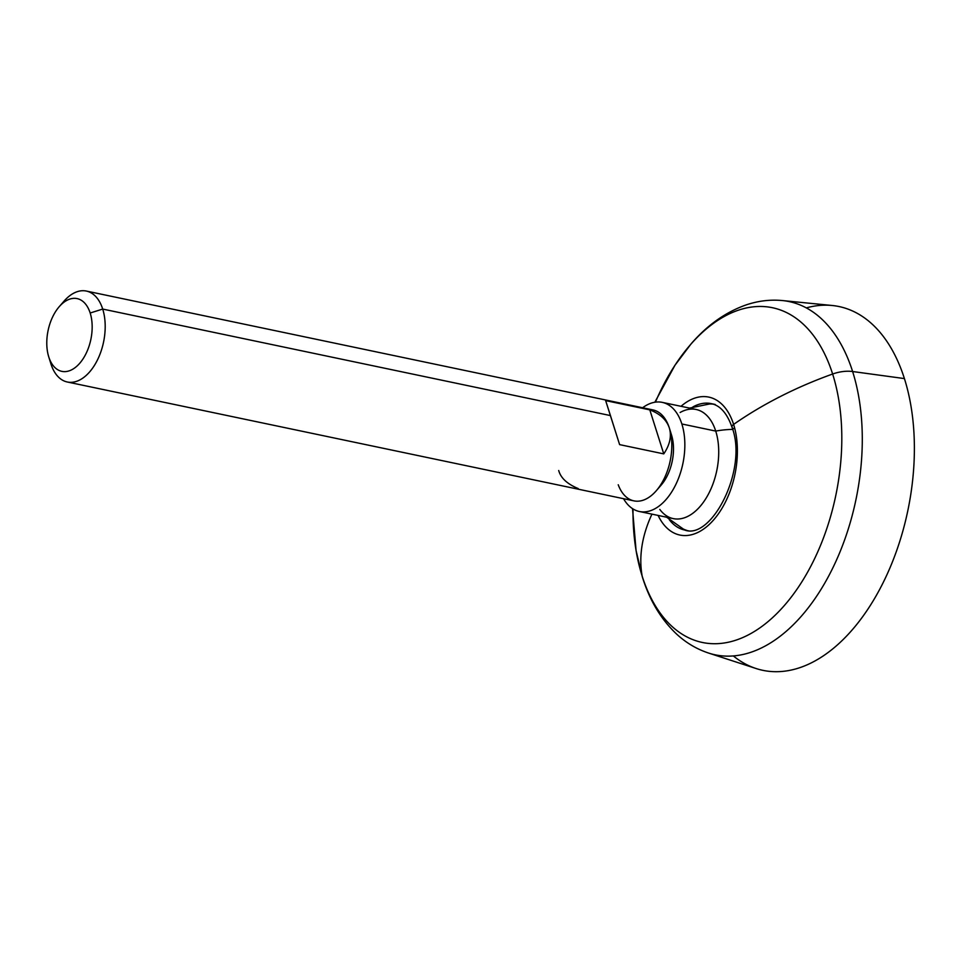 <?xml version="1.0" encoding="UTF-8"?>
<svg xmlns="http://www.w3.org/2000/svg" width="962" height="962" viewBox="0 0 962 962"><rect width="100%" height="100%" fill="white"/><g stroke="black" fill="none" stroke-linecap="round" stroke-linejoin="round"><path stroke-width="1.44" d="M806.336 307.888A185.834 109.199 101.8 0 1 904.412 378.583A185.834 109.199 101.8 0 1 872.065 602.645A185.834 109.199 101.8 0 1 733.333 655.916M651.947 514.141A260.173 145.863 162.4 0 0 642.183 576.178A170.995 100.469 101.8 0 1 636.086 550.613A170.995 100.469 -78.2 0 0 642.183 576.178A260.173 145.863 -17.6 0 1 651.947 514.141M654.845 402.236L674.975 365.247A170.995 100.469 101.8 0 1 832.635 374.026A260.173 145.863 162.4 0 0 733.609 424.41A70.479 41.414 -78.2 0 0 681.012 406.313A70.479 41.414 101.8 0 1 733.609 424.41A260.173 145.863 -17.6 0 1 832.635 374.026A170.995 100.469 101.8 0 1 780.218 610.076A170.995 100.469 101.8 0 1 642.183 576.178A27.874 15.632 162.4 0 0 642.448 577.272A27.874 15.632 -17.6 0 1 642.183 576.178A170.995 100.469 -78.2 0 0 780.218 610.076A170.995 100.469 -78.2 0 0 832.635 374.026A170.995 100.469 -78.2 0 0 674.975 365.247A170.995 100.469 -78.2 0 0 655.423 402.152M674.975 365.247L691.185 343.759C707.323 325.12 725.552 312.205 745.911 304.99C757.96 300.878 770.153 299.398 782.503 300.565L832.214 305.495A185.834 109.199 101.8 0 1 904.412 378.583L852.621 371.524A180.447 106.024 -78.2 0 0 782.503 300.565A180.447 106.024 101.8 0 1 852.621 371.524L904.412 378.583A185.834 109.199 101.8 0 1 881.805 585.317A185.834 109.199 101.8 0 1 756.06 668.518L708.561 653.054A180.447 106.024 -78.2 0 0 830.651 572.27A180.447 106.024 -78.2 0 0 852.621 371.524A27.874 15.632 162.4 0 0 832.635 374.026A27.874 15.632 -17.6 0 1 852.621 371.524A180.447 106.024 101.8 0 1 830.651 572.27A180.447 106.024 101.8 0 1 708.561 653.054C696.777 649.146 686.195 642.893 676.803 634.271C661.183 619.588 649.735 600.601 642.448 577.272L636.086 550.613L632.527 508.645M688.672 530.868L684.643 530.014A64.574 37.939 -78.2 0 1 669.239 519.612A64.574 37.939 -78.2 0 0 684.643 530.014C711.327 540.572 748.256 469.432 732.022 427.296A4.642 2.609 -17.6 0 1 733.609 424.41A70.479 41.414 101.8 0 1 714.838 518.494A70.479 41.414 101.8 0 1 658.116 515.44A70.479 41.414 -78.2 0 0 714.838 518.494A70.479 41.414 -78.2 0 0 733.609 424.41A4.642 2.609 162.4 0 0 732.022 427.296A4.642 2.609 162.4 0 0 733.862 428.643M633.008 508.958A170.995 100.469 -78.2 0 0 636.086 550.613M732.022 427.296C727.128 413.323 720.177 405.423 711.158 403.607A64.574 37.939 -78.2 0 0 692.868 406.95A64.574 37.939 -78.2 0 1 711.158 403.607L715.199 404.461M689.55 408.092L709.415 404.004A64.574 37.939 101.8 0 1 713.082 404.124M659.788 509.415A55.748 32.756 -78.2 0 0 703.523 502.08A55.748 32.756 -78.2 0 0 715.728 431.084L681.854 423.977A55.748 32.756 -78.2 0 0 662.253 402.369L696.127 409.475A55.748 32.756 101.8 0 1 715.728 431.084A65.969 36.989 -17.6 0 1 732.647 429.401A65.969 36.989 162.4 0 0 715.728 431.084A55.748 32.756 -78.2 0 0 680.122 412.494M662.253 402.369A55.748 32.756 -78.2 0 0 642.628 407.744A55.748 32.756 -78.2 0 1 681.854 423.977L715.728 431.084A55.748 32.756 101.8 0 1 709.691 491.618A55.748 32.756 101.8 0 1 673.244 518.602L639.357 511.495A55.748 32.756 -78.2 0 0 675.817 484.511A55.748 32.756 -78.2 0 0 681.854 423.977A55.748 32.756 -78.2 0 1 668.085 497.065A55.748 32.756 -78.2 0 1 623.544 498.689A55.748 32.756 -78.2 0 0 639.357 511.495M686.603 530.327A64.574 37.939 101.8 0 1 683.2 528.956L666.654 517.231M618.229 484.764A46.465 27.297 -78.2 0 0 656.288 490.728L661.074 485.209A37.169 21.837 101.8 0 0 671.572 435.185A37.169 21.837 101.8 0 0 671.5 434.968A37.169 21.837 101.8 0 1 658.754 487.638M86.376 291.065L652.982 409.92A46.465 27.297 101.8 0 1 669.251 427.717C666.486 419.733 660.004 413.792 649.807 409.872L605.651 400.613L610.449 415.584L102.706 309.067A46.465 27.297 101.8 0 1 88.468 373.196A46.465 27.297 101.8 0 1 50.962 363.997A46.465 27.297 101.8 0 1 50.878 363.72A46.465 27.297 101.8 0 1 50.806 363.504A46.465 27.297 -78.2 0 0 50.962 363.997L48.773 356.95A37.169 21.837 101.8 0 1 60.161 305.651A37.169 21.837 101.8 0 1 90.175 313.011A37.169 21.837 101.8 0 1 78.776 364.321A37.169 21.837 101.8 0 1 48.773 356.95A37.169 21.837 -78.2 0 0 78.776 364.321A37.169 21.837 -78.2 0 0 90.175 313.011L102.706 309.067A46.465 27.297 -78.2 0 0 86.376 291.065A46.465 27.297 -78.2 0 0 61.532 304.293M59.199 306.722L63.997 301.19A46.465 27.297 101.8 0 1 102.706 309.067L610.449 415.584L619.612 444.624L663.768 453.884C669.853 444.841 671.729 436.255 669.384 428.15A46.465 27.297 101.8 0 1 664.237 478.487A46.465 27.297 101.8 0 1 633.91 500.865L67.292 381.998A46.465 27.297 -78.2 0 0 97.679 359.499A46.465 27.297 -78.2 0 0 102.706 309.067L90.175 313.011A37.169 21.837 -78.2 0 0 59.199 306.722A37.169 21.837 -78.2 0 0 48.701 356.746A37.169 21.837 -78.2 0 0 48.773 356.95L50.962 363.997A46.465 27.297 -78.2 0 0 67.292 381.998M619.612 444.624L605.651 400.613L649.807 409.872L663.768 453.884L619.612 444.624M558.706 470.502C560.75 478.018 567.255 484.03 578.222 488.564M649.807 409.872C660.004 413.792 666.486 419.733 669.251 427.717L669.384 428.15C671.729 436.255 669.853 444.841 663.768 453.884L649.807 409.872M656.288 490.728A46.465 27.297 -78.2 0 0 669.408 428.198A46.465 27.297 -78.2 0 0 669.384 428.15L669.251 427.717A46.465 27.297 -78.2 0 0 648.556 409.62M48.701 356.746L50.878 363.72M671.572 435.185L669.408 428.198"/></g></svg>
